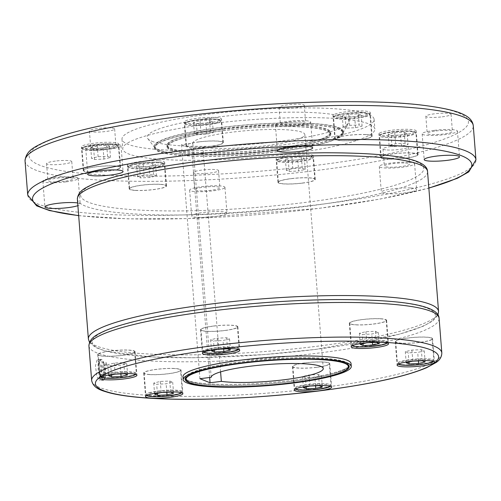 <?xml version="1.0" encoding="UTF-8"?>
<svg xmlns="http://www.w3.org/2000/svg" width="501" height="501" viewBox="0 0 501 501"><rect width="100%" height="100%" fill="white"/><g stroke="black" fill="none" stroke-linecap="round" stroke-linejoin="round"><path stroke-width="0.38" stroke-dasharray="2.5 1.88" d="M286.071 144.476A126.452 18.975 -4.5 0 1 121.987 139.178A126.452 18.975 -4.5 0 1 210.019 114.034A126.452 18.975 -4.5 0 1 374.109 119.332A126.452 18.975 -4.5 0 1 286.071 144.476M210.783 123.728A126.452 18.975 175.5 0 0 122.751 148.872A126.452 18.975 175.5 0 0 286.835 154.17A126.452 18.975 175.5 0 0 374.873 129.026A126.452 18.975 175.5 0 0 210.783 123.728M211.986 307.952A172.112 25.827 175.5 0 0 100.137 349.065A172.112 25.827 175.5 0 0 315.498 349.391A172.112 25.827 175.5 0 0 427.347 308.272A172.112 25.827 175.5 0 0 211.986 307.952M200.431 161.159A172.112 25.827 175.5 0 0 88.583 202.279A172.112 25.827 175.5 0 0 303.944 202.598A172.112 25.827 175.5 0 0 415.792 161.479A172.112 25.827 175.5 0 0 200.431 161.159M101.903 371.485L100.25 363.789L97.138 359.799L95.441 365.836L96.925 376.683L99.743 380.71L101.903 371.485M351.051 363.601A84.3 12.65 -4.5 0 1 292.365 380.359A84.3 12.65 -4.5 0 1 182.971 376.827M220.59 371.88L202.918 147.332L191.645 148.741L181.506 144.676L192.779 143.273A56.2 8.436 -4.5 0 1 231.913 132.183A56.2 8.436 -4.5 0 1 304.84 134.537A56.2 8.436 -4.5 0 1 265.712 145.716A56.2 8.436 -4.5 0 1 202.918 147.332M192.779 143.273L211.197 377.309M151.891 141.244A101.158 15.18 175.5 0 0 259.142 143.536A101.158 15.18 175.5 0 0 348.533 122.833A101.158 15.18 175.5 0 0 344.206 117.265A101.158 15.18 175.5 0 0 227.222 115.956A101.158 15.18 175.5 0 0 147.795 138.633A101.158 15.18 175.5 0 0 151.891 141.244M277.329 150.363A94.839 14.235 175.5 0 0 343.016 132.928A94.839 14.235 175.5 0 0 343.354 131.506A94.839 14.235 175.5 0 0 338.958 127.711A94.839 14.235 175.5 0 0 220.29 127.53A94.839 14.235 175.5 0 0 154.264 146.392A94.839 14.235 175.5 0 0 154.828 147.739A94.839 14.235 175.5 0 0 158.66 150.187A94.839 14.235 175.5 0 0 277.329 150.363M220.402 128.914A94.839 14.235 175.5 0 0 154.371 147.776A94.839 14.235 175.5 0 0 277.441 151.753A94.839 14.235 175.5 0 0 343.467 132.89A94.839 14.235 175.5 0 0 220.402 128.914M277.122 150.281A94.138 14.128 -4.5 0 1 154.966 146.336A94.138 14.128 -4.5 0 1 220.503 127.617A94.138 14.128 -4.5 0 1 342.659 131.563A94.138 14.128 -4.5 0 1 277.122 150.281M277.228 151.665A94.138 14.128 -4.5 0 1 155.072 147.72A94.138 14.128 -4.5 0 1 220.609 129.001A94.138 14.128 -4.5 0 1 342.765 132.947A94.138 14.128 -4.5 0 1 277.228 151.665M224.091 129.051A82.195 12.337 175.5 0 0 166.871 145.396A82.195 12.337 175.5 0 0 273.527 148.841A82.195 12.337 175.5 0 0 330.748 132.502A82.195 12.337 175.5 0 0 224.091 129.051M224.204 130.442A82.195 12.337 175.5 0 0 166.977 146.78A82.195 12.337 175.5 0 0 273.634 150.225A82.195 12.337 175.5 0 0 330.86 133.886A82.195 12.337 175.5 0 0 224.204 130.442M273.314 148.759A81.494 12.231 -4.5 0 1 167.572 145.34A81.494 12.231 -4.5 0 1 224.304 129.139A81.494 12.231 -4.5 0 1 330.053 132.552A81.494 12.231 -4.5 0 1 273.314 148.759M273.427 150.143A81.494 12.231 -4.5 0 1 167.678 146.724A81.494 12.231 -4.5 0 1 224.417 130.523A81.494 12.231 -4.5 0 1 330.159 133.942A81.494 12.231 -4.5 0 1 273.427 150.143M348.471 366.826A82.195 12.337 -4.5 0 1 291.839 381.493A82.195 12.337 -4.5 0 1 186.021 379.614M185.364 378.731A82.195 12.337 -4.5 0 1 185.182 378.048A82.195 12.337 -4.5 0 1 242.403 361.703A82.195 12.337 -4.5 0 1 349.059 365.148A82.195 12.337 -4.5 0 1 348.984 365.855M348.327 364.972A81.494 12.231 175.5 0 0 242.616 361.791A81.494 12.231 175.5 0 0 185.877 377.754M185.884 377.992A81.494 12.231 175.5 0 0 291.626 381.411A81.494 12.231 175.5 0 0 348.358 365.204M135.257 190.418A18.725 2.812 -4.5 0 1 129.189 188.839A18.725 2.812 -4.5 0 1 140.23 185.383A18.725 2.812 -4.5 0 1 160.452 184.324A18.725 2.812 -4.5 0 1 166.52 185.902A18.725 2.812 -4.5 0 1 155.485 189.353A18.725 2.812 -4.5 0 1 135.257 190.418M158.598 160.777A18.725 2.812 175.5 0 0 138.376 161.842A18.725 2.812 175.5 0 0 127.342 165.299A18.725 2.812 175.5 0 0 133.404 166.877A18.725 2.812 175.5 0 0 153.632 165.812A18.725 2.812 175.5 0 0 164.666 162.362A18.725 2.812 175.5 0 0 158.598 160.777M160.145 184.393A18.268 2.743 -4.5 0 1 166.063 185.94A18.268 2.743 -4.5 0 1 155.297 189.309A18.268 2.743 -4.5 0 1 135.564 190.342A18.268 2.743 -4.5 0 1 129.646 188.802A18.268 2.743 -4.5 0 1 140.418 185.433A18.268 2.743 -4.5 0 1 160.145 184.393M302.241 183.141A18.725 2.812 -4.5 0 1 277.949 182.351A18.725 2.812 -4.5 0 1 290.981 178.632A18.725 2.812 -4.5 0 1 315.273 179.414A18.725 2.812 -4.5 0 1 302.241 183.141M289.127 155.091A18.725 2.812 175.5 0 0 276.095 158.811A18.725 2.812 175.5 0 0 300.387 159.594A18.725 2.812 175.5 0 0 313.426 155.874A18.725 2.812 175.5 0 0 289.127 155.091M291.119 178.688A18.268 2.743 -4.5 0 1 314.822 179.452A18.268 2.743 -4.5 0 1 302.103 183.084A18.268 2.743 -4.5 0 1 278.406 182.32A18.268 2.743 -4.5 0 1 291.119 178.688M417.646 155.21A18.725 2.812 -4.5 0 1 397.506 158.955A18.725 2.812 -4.5 0 1 380.754 157.471A18.725 2.812 -4.5 0 1 381.192 156.8A18.725 2.812 -4.5 0 1 401.332 153.055A18.725 2.812 -4.5 0 1 418.084 154.533A18.725 2.812 -4.5 0 1 417.646 155.21M379.338 133.26A18.725 2.812 175.5 0 0 378.9 133.93A18.725 2.812 175.5 0 0 395.652 135.414A18.725 2.812 175.5 0 0 415.792 131.669A18.725 2.812 175.5 0 0 416.231 130.993A18.725 2.812 175.5 0 0 399.479 129.515A18.725 2.812 175.5 0 0 379.338 133.26M381.637 156.782A18.268 2.743 -4.5 0 1 401.288 153.124A18.268 2.743 -4.5 0 1 417.627 154.571A18.268 2.743 -4.5 0 1 417.201 155.229A18.268 2.743 -4.5 0 1 397.55 158.886A18.268 2.743 -4.5 0 1 381.211 157.439A18.268 2.743 -4.5 0 1 381.637 156.782M366.068 134.562A18.725 2.812 -4.5 0 1 372.137 136.14A18.725 2.812 -4.5 0 1 361.096 139.597A18.725 2.812 -4.5 0 1 340.874 140.662A18.725 2.812 -4.5 0 1 334.806 139.078A18.725 2.812 -4.5 0 1 345.847 135.627A18.725 2.812 -4.5 0 1 366.068 134.562M339.02 117.115A18.725 2.812 175.5 0 0 359.242 116.057A18.725 2.812 175.5 0 0 370.283 112.6A18.725 2.812 175.5 0 0 364.214 111.022A18.725 2.812 175.5 0 0 343.993 112.086A18.725 2.812 175.5 0 0 332.952 115.537A18.725 2.812 175.5 0 0 339.02 117.115M341.181 140.587A18.268 2.743 -4.5 0 1 335.263 139.046A18.268 2.743 -4.5 0 1 346.028 135.671A18.268 2.743 -4.5 0 1 365.761 134.637A18.268 2.743 -4.5 0 1 371.679 136.178A18.268 2.743 -4.5 0 1 360.914 139.547A18.268 2.743 -4.5 0 1 341.181 140.587M199.085 141.846A18.725 2.812 -4.5 0 1 223.377 142.628A18.725 2.812 -4.5 0 1 210.345 146.348A18.725 2.812 -4.5 0 1 186.053 145.566A18.725 2.812 -4.5 0 1 199.085 141.846M208.491 122.808A18.725 2.812 175.5 0 0 221.53 119.088A18.725 2.812 175.5 0 0 197.231 118.299A18.725 2.812 175.5 0 0 184.199 122.025A18.725 2.812 175.5 0 0 208.491 122.808M210.207 146.298A18.268 2.743 -4.5 0 1 186.504 145.528A18.268 2.743 -4.5 0 1 199.223 141.896A18.268 2.743 -4.5 0 1 222.926 142.666A18.268 2.743 -4.5 0 1 210.207 146.298M83.68 169.77A18.725 2.812 -4.5 0 1 103.82 166.025A18.725 2.812 -4.5 0 1 120.572 167.509A18.725 2.812 -4.5 0 1 120.134 168.179A18.725 2.812 -4.5 0 1 99.993 171.924A18.725 2.812 -4.5 0 1 83.241 170.446A18.725 2.812 -4.5 0 1 83.68 169.77M118.28 144.639A18.725 2.812 175.5 0 0 118.718 143.962A18.725 2.812 175.5 0 0 101.966 142.484A18.725 2.812 175.5 0 0 81.826 146.229A18.725 2.812 175.5 0 0 81.394 146.906A18.725 2.812 175.5 0 0 98.14 148.384A18.725 2.812 175.5 0 0 118.28 144.639M119.689 168.198A18.268 2.743 -4.5 0 1 100.043 171.856A18.268 2.743 -4.5 0 1 83.698 170.409A18.268 2.743 -4.5 0 1 84.124 169.751A18.268 2.743 -4.5 0 1 103.776 166.1A18.268 2.743 -4.5 0 1 120.115 167.541A18.268 2.743 -4.5 0 1 119.689 168.198M149.755 374.598A18.725 2.812 175.5 0 0 169.977 373.539A18.725 2.812 175.5 0 0 181.018 370.082A18.725 2.812 175.5 0 0 174.949 368.504A18.725 2.812 175.5 0 0 154.728 369.569A18.725 2.812 175.5 0 0 143.687 373.02A18.725 2.812 175.5 0 0 149.755 374.598M174.642 368.579A18.268 2.743 175.5 0 0 154.909 369.613A18.268 2.743 175.5 0 0 144.144 372.982A18.268 2.743 175.5 0 0 150.062 374.523A18.268 2.743 175.5 0 0 169.789 373.489A18.268 2.743 175.5 0 0 180.56 370.12A18.268 2.743 175.5 0 0 174.642 368.579M316.738 367.321A18.725 2.812 175.5 0 0 329.771 363.594A18.725 2.812 175.5 0 0 305.478 362.812A18.725 2.812 175.5 0 0 292.44 366.532A18.725 2.812 175.5 0 0 316.738 367.321M305.616 362.868A18.268 2.743 175.5 0 0 292.897 366.5A18.268 2.743 175.5 0 0 316.601 367.264A18.268 2.743 175.5 0 0 329.314 363.632A18.268 2.743 175.5 0 0 305.616 362.868M432.144 339.39A18.725 2.812 175.5 0 0 432.576 338.72A18.725 2.812 175.5 0 0 415.83 337.236A18.725 2.812 175.5 0 0 395.69 340.981A18.725 2.812 175.5 0 0 395.251 341.657A18.725 2.812 175.5 0 0 412.004 343.135A18.725 2.812 175.5 0 0 432.144 339.39M396.134 340.962A18.268 2.743 175.5 0 0 395.709 341.619A18.268 2.743 175.5 0 0 412.047 343.066A18.268 2.743 175.5 0 0 431.699 339.409A18.268 2.743 175.5 0 0 432.125 338.751A18.268 2.743 175.5 0 0 415.78 337.305A18.268 2.743 175.5 0 0 396.134 340.962M380.566 318.742A18.725 2.812 175.5 0 0 360.338 319.807A18.725 2.812 175.5 0 0 349.303 323.264A18.725 2.812 175.5 0 0 355.372 324.842A18.725 2.812 175.5 0 0 375.593 323.778A18.725 2.812 175.5 0 0 386.628 320.321A18.725 2.812 175.5 0 0 380.566 318.742M355.679 324.767A18.268 2.743 175.5 0 0 375.406 323.727A18.268 2.743 175.5 0 0 386.177 320.358A18.268 2.743 175.5 0 0 380.259 318.818A18.268 2.743 175.5 0 0 360.526 319.857A18.268 2.743 175.5 0 0 349.761 323.226A18.268 2.743 175.5 0 0 355.679 324.767M213.583 326.026A18.725 2.812 175.5 0 0 200.544 329.746A18.725 2.812 175.5 0 0 224.843 330.535A18.725 2.812 175.5 0 0 237.875 326.809A18.725 2.812 175.5 0 0 213.583 326.026M224.705 330.478A18.268 2.743 175.5 0 0 237.418 326.846A18.268 2.743 175.5 0 0 213.72 326.082A18.268 2.743 175.5 0 0 201.001 329.708A18.268 2.743 175.5 0 0 224.705 330.478M98.177 353.95A18.725 2.812 175.5 0 0 97.739 354.627A18.725 2.812 175.5 0 0 114.491 356.111A18.725 2.812 175.5 0 0 134.631 352.366A18.725 2.812 175.5 0 0 135.07 351.689A18.725 2.812 175.5 0 0 118.317 350.205A18.725 2.812 175.5 0 0 98.177 353.95M134.187 352.385A18.268 2.743 175.5 0 0 134.612 351.727A18.268 2.743 175.5 0 0 118.267 350.28A18.268 2.743 175.5 0 0 98.622 353.931A18.268 2.743 175.5 0 0 98.196 354.589A18.268 2.743 175.5 0 0 114.535 356.036A18.268 2.743 175.5 0 0 134.187 352.385M103.939 363.331A10.54 3.025 -97.1 0 1 105.542 374.191A10.54 3.025 -97.1 0 1 103.575 380.234A10.54 3.025 -97.1 0 1 100.613 376.226A10.54 3.025 -97.1 0 1 99.01 365.361A10.54 3.025 -97.1 0 1 100.97 359.323A10.54 3.025 -97.1 0 1 103.939 363.331M106.763 364.584A9.863 2.831 82.9 0 0 106.4 363.425A9.863 2.831 82.9 0 0 106.012 362.386L103.438 362.705A9.863 2.831 -97.1 0 1 103.832 363.745A9.863 2.831 -97.1 0 1 104.189 364.903L106.763 364.584L103.682 376.527L101.108 376.852A9.863 2.831 -97.1 0 1 100.72 375.813A9.863 2.831 -97.1 0 1 100.357 374.654L102.93 374.328A9.863 2.831 82.9 0 0 103.287 375.493A9.863 2.831 82.9 0 0 103.682 376.527M55.361 161.071A12.644 1.898 175.5 0 0 46.555 163.589A12.644 1.898 175.5 0 0 62.963 164.115A12.644 1.898 175.5 0 0 71.768 161.604A12.644 1.898 175.5 0 0 55.361 161.071M64.316 181.287A12.644 1.898 -4.5 0 1 47.908 180.761A12.644 1.898 -4.5 0 1 56.713 178.243A12.644 1.898 -4.5 0 1 73.121 178.776A12.644 1.898 -4.5 0 1 64.316 181.287M65.838 181.894A17.704 2.655 -4.5 0 1 42.867 181.155A17.704 2.655 -4.5 0 1 55.191 177.636A17.704 2.655 -4.5 0 1 78.162 178.375A17.704 2.655 -4.5 0 1 65.838 181.894M193.636 172.106A12.644 1.898 175.5 0 0 193.342 172.563A12.644 1.898 175.5 0 0 204.652 173.565A12.644 1.898 175.5 0 0 218.254 171.035A12.644 1.898 175.5 0 0 218.555 170.578A12.644 1.898 175.5 0 0 207.239 169.576A12.644 1.898 175.5 0 0 193.636 172.106M219.607 188.207A12.644 1.898 -4.5 0 1 206.005 190.737A12.644 1.898 -4.5 0 1 194.689 189.735A12.644 1.898 -4.5 0 1 194.989 189.278A12.644 1.898 -4.5 0 1 208.591 186.748A12.644 1.898 -4.5 0 1 219.901 187.75A12.644 1.898 -4.5 0 1 219.607 188.207M224.529 187.994A17.704 2.655 -4.5 0 1 205.485 191.532A17.704 2.655 -4.5 0 1 189.647 190.13A17.704 2.655 -4.5 0 1 190.061 189.497A17.704 2.655 -4.5 0 1 209.105 185.952A17.704 2.655 -4.5 0 1 224.949 187.355A17.704 2.655 -4.5 0 1 224.529 187.994M226.558 213.752A17.704 2.655 -4.5 0 1 207.514 217.29A17.704 2.655 -4.5 0 1 191.676 215.887A17.704 2.655 -4.5 0 1 192.09 215.255A17.704 2.655 -4.5 0 1 211.134 211.71A17.704 2.655 -4.5 0 1 226.972 213.113A17.704 2.655 -4.5 0 1 226.558 213.752M387.085 149.987A12.644 1.898 175.5 0 0 400.744 149.267A12.644 1.898 175.5 0 0 408.196 146.931A12.644 1.898 175.5 0 0 404.1 145.866A12.644 1.898 175.5 0 0 390.442 146.586A12.644 1.898 175.5 0 0 382.989 148.916A12.644 1.898 175.5 0 0 387.085 149.987M405.453 163.038A12.644 1.898 -4.5 0 1 409.549 164.103A12.644 1.898 -4.5 0 1 402.096 166.438A12.644 1.898 -4.5 0 1 388.438 167.159A12.644 1.898 -4.5 0 1 384.336 166.088A12.644 1.898 -4.5 0 1 391.795 163.758A12.644 1.898 -4.5 0 1 405.453 163.038M408.854 162.218A17.704 2.655 -4.5 0 1 414.59 163.708A17.704 2.655 -4.5 0 1 404.157 166.977A17.704 2.655 -4.5 0 1 385.031 167.979A17.704 2.655 -4.5 0 1 379.295 166.489A17.704 2.655 -4.5 0 1 389.734 163.22A17.704 2.655 -4.5 0 1 408.854 162.218M410.883 187.975A17.704 2.655 -4.5 0 1 416.619 189.466A17.704 2.655 -4.5 0 1 406.186 192.735A17.704 2.655 -4.5 0 1 387.06 193.737A17.704 2.655 -4.5 0 1 381.324 192.246A17.704 2.655 -4.5 0 1 391.757 188.977A17.704 2.655 -4.5 0 1 410.883 187.975M442.258 116.827A12.644 1.898 175.5 0 0 451.063 114.309A12.644 1.898 175.5 0 0 434.655 113.783A12.644 1.898 175.5 0 0 425.85 116.295A12.644 1.898 175.5 0 0 442.258 116.827M436.008 130.955A12.644 1.898 -4.5 0 1 452.416 131.481A12.644 1.898 -4.5 0 1 443.61 133.999A12.644 1.898 -4.5 0 1 427.203 133.466A12.644 1.898 -4.5 0 1 436.008 130.955M434.486 130.341A17.704 2.655 -4.5 0 1 457.457 131.087A17.704 2.655 -4.5 0 1 445.132 134.606A17.704 2.655 -4.5 0 1 422.161 133.861A17.704 2.655 -4.5 0 1 434.486 130.341M303.988 105.786A12.644 1.898 175.5 0 0 304.282 105.335A12.644 1.898 175.5 0 0 292.966 104.333A12.644 1.898 175.5 0 0 279.364 106.863A12.644 1.898 175.5 0 0 279.07 107.32A12.644 1.898 175.5 0 0 290.386 108.316A12.644 1.898 175.5 0 0 303.988 105.786M280.717 124.035A12.644 1.898 -4.5 0 1 294.319 121.505A12.644 1.898 -4.5 0 1 305.635 122.507A12.644 1.898 -4.5 0 1 305.341 122.958A12.644 1.898 -4.5 0 1 291.732 125.488A12.644 1.898 -4.5 0 1 280.422 124.492A12.644 1.898 -4.5 0 1 280.717 124.035M275.794 124.248A17.704 2.655 -4.5 0 1 294.839 120.71A17.704 2.655 -4.5 0 1 310.676 122.106A17.704 2.655 -4.5 0 1 310.263 122.745A17.704 2.655 -4.5 0 1 291.219 126.29A17.704 2.655 -4.5 0 1 275.381 124.887A17.704 2.655 -4.5 0 1 275.794 124.248M110.539 127.912A12.644 1.898 175.5 0 0 96.875 128.632A12.644 1.898 175.5 0 0 89.422 130.961A12.644 1.898 175.5 0 0 93.518 132.032A12.644 1.898 175.5 0 0 107.183 131.312A12.644 1.898 175.5 0 0 114.635 128.976A12.644 1.898 175.5 0 0 110.539 127.912M94.871 149.204A12.644 1.898 -4.5 0 1 90.775 148.133A12.644 1.898 -4.5 0 1 98.227 145.804A12.644 1.898 -4.5 0 1 111.886 145.083A12.644 1.898 -4.5 0 1 115.988 146.148A12.644 1.898 -4.5 0 1 108.529 148.484A12.644 1.898 -4.5 0 1 94.871 149.204M91.47 150.024A17.704 2.655 -4.5 0 1 85.734 148.534A17.704 2.655 -4.5 0 1 96.167 145.265A17.704 2.655 -4.5 0 1 115.293 144.263A17.704 2.655 -4.5 0 1 121.029 145.753A17.704 2.655 -4.5 0 1 110.589 149.022A17.704 2.655 -4.5 0 1 91.47 150.024M77.68 202.986A17.704 2.655 -4.5 0 1 80.191 204.132A17.704 2.655 -4.5 0 1 77.893 205.66M103.018 365.066L104.183 364.922A9.832 2.824 -97.1 0 1 103.488 379.539A9.832 2.824 -97.1 0 1 101.114 376.833L99.943 376.977L103.018 365.066A9.832 2.824 -97.1 0 1 102.323 379.683A9.832 2.824 -97.1 0 1 99.943 376.977M102.93 374.328L106.012 362.386M100.357 374.654L99.192 374.779L102.267 362.868L103.438 362.705M99.192 374.779A9.832 2.824 -97.1 0 1 99.887 360.163A9.832 2.824 -97.1 0 1 102.267 362.868M100.363 374.635A9.832 2.824 -97.1 0 1 101.058 360.019A9.832 2.824 -97.1 0 1 103.431 362.724M108.667 375.725L107.796 364.647L110.727 365.824L120.202 365.411L126.753 363.82L123.822 362.649L114.347 363.062L107.796 364.647M115.217 374.141L114.347 363.062M124.699 373.727L123.822 362.649M127.623 374.905L126.753 363.82M111.454 375.055L110.727 365.824M120.873 373.896L120.202 365.411M218.198 349.253L217.158 338.188L210.608 339.772L213.532 340.943L223.008 340.53L229.558 338.945L226.634 337.774L217.158 338.188M227.504 348.853L226.634 337.774M230.429 350.024L229.558 338.945M223.678 349.015L223.008 340.53M211.478 350.85L210.608 339.772M214.259 350.174L213.532 340.943M376.257 342.365L375.387 331.286L365.912 331.7L359.361 333.284L362.292 334.455L371.767 334.042L378.318 332.457L375.387 331.286M379.188 343.536L378.318 332.457M372.431 342.534L371.767 334.042M363.018 343.692L362.292 334.455M366.951 342.772L365.912 331.7M360.232 344.362L359.361 333.284M425.136 361.929L424.266 350.85L421.335 349.679L411.86 350.093L405.309 351.677L408.24 352.848L417.715 352.435L424.266 350.85M418.379 360.927L417.715 352.435M408.966 362.085L408.24 352.848M406.179 362.755L405.309 351.677M422.205 360.758L421.335 349.679M412.899 361.165L411.86 350.093M315.574 385.808L314.904 377.316L321.454 375.731L318.53 374.56L309.054 374.973L302.504 376.558L305.428 377.729L314.904 377.316M306.155 386.96L305.428 377.729M303.374 387.636L302.504 376.558M309.925 386.052L309.054 374.973M322.325 386.81L321.454 375.731M319.4 385.638L318.53 374.56M157.402 393.448L156.675 384.217L166.15 383.804L172.701 382.219L169.77 381.042L160.295 381.455L153.744 383.046L156.675 384.217M154.621 394.124L153.744 383.046M161.165 392.54L160.295 381.455M170.647 392.126L169.77 381.042M166.82 392.289L166.15 383.804M173.571 393.298L172.701 382.219M90.687 147.231L97.238 145.647L106.713 145.234L109.644 146.405L103.093 147.989L93.612 148.402L90.687 147.231L91.558 158.31L98.108 156.725L107.583 156.312L110.514 157.483L103.964 159.067L94.489 159.481L91.558 158.31M93.612 148.402L94.489 159.481M103.093 147.989L103.964 159.067M109.644 146.405L110.514 157.483M97.238 145.647L98.108 156.725M106.713 145.234L107.583 156.312M200.043 120.766L209.518 120.353L212.449 121.524L205.898 123.108L196.423 123.522L193.492 122.35L200.043 120.766L200.914 131.844L210.395 131.431L213.32 132.602L206.769 134.193L197.294 134.6L194.369 133.429L200.914 131.844M193.492 122.35L194.369 133.429M196.423 123.522L197.294 134.6M205.898 123.108L206.769 134.193M209.518 120.353L210.395 131.431M212.449 121.524L213.32 132.602M358.278 113.871L361.202 115.042L354.652 116.627L345.176 117.04L342.252 115.869L348.802 114.284L358.278 113.871L359.148 124.949L362.079 126.12L355.528 127.705L346.047 128.118L343.122 126.947L349.673 125.363L359.148 124.949M348.802 114.284L349.673 125.363M342.252 115.869L343.122 126.947M345.176 117.04L346.047 128.118M361.202 115.042L362.079 126.12M354.652 116.627L355.528 127.705M407.15 133.435L400.6 135.019L391.124 135.433L388.2 134.262L394.75 132.677L404.226 132.264L407.15 133.435L408.027 144.513L401.476 146.098L391.995 146.511L389.07 145.34L395.621 143.756L405.096 143.342L408.027 144.513M404.226 132.264L405.096 143.342M394.75 132.677L395.621 143.756M388.2 134.262L389.07 145.34M400.6 135.019L401.476 146.098M391.124 135.433L391.995 146.511M297.794 159.9L288.319 160.314L285.388 159.143L291.939 157.558L301.42 157.145L304.345 158.316L297.794 159.9L298.665 170.979L289.19 171.392L286.265 170.221L292.809 168.637L302.291 168.223L305.215 169.394L298.665 170.979M304.345 158.316L305.215 169.394M301.42 157.145L302.291 168.223M291.939 157.558L292.809 168.637M288.319 160.314L289.19 171.392M285.388 159.143L286.265 170.221M139.56 166.795L136.635 165.624L143.186 164.04L152.661 163.627L155.592 164.798L149.041 166.382L139.56 166.795L140.437 177.874L137.506 176.703L144.056 175.118L153.531 174.705L156.462 175.876L149.912 177.46L140.437 177.874M149.041 166.382L149.912 177.46M155.592 164.798L156.462 175.876M152.661 163.627L153.531 174.705M136.635 165.624L137.506 176.703M143.186 164.04L144.056 175.118M181.506 144.676L199.924 378.712M209.65 377.503L191.645 148.741M25.05 161.015A224.805 33.736 175.5 0 0 316.764 170.44A224.805 33.736 175.5 0 0 473.27 125.745M27.73 195.083A224.805 33.736 175.5 0 0 319.444 204.508A224.805 33.736 175.5 0 0 475.95 159.806M78.67 215.555A220.308 33.06 175.5 0 0 318.442 208.397A220.308 33.06 175.5 0 0 428.843 187.994M315.06 165.468A220.308 33.06 -4.5 0 1 39.397 165.061A220.308 33.06 -4.5 0 1 182.558 112.424A220.308 33.06 -4.5 0 1 458.221 112.838A220.308 33.06 -4.5 0 1 315.06 165.468M77.373 199.122A175.626 26.359 175.5 0 0 305.278 206.481A175.626 26.359 175.5 0 0 427.547 171.561M88.383 338.989A175.626 26.359 175.5 0 0 316.281 346.348A175.626 26.359 175.5 0 0 438.557 311.428M88.927 345.909A175.626 26.359 175.5 0 0 316.826 353.274A175.626 26.359 175.5 0 0 439.101 318.354M91.652 380.528A175.626 26.359 175.5 0 0 319.55 387.893A175.626 26.359 175.5 0 0 441.826 352.973M159.594 166.589A18.268 2.743 -4.5 0 1 133.867 168.743A18.268 2.743 -4.5 0 1 127.949 167.202A18.268 2.743 -4.5 0 1 132.715 164.948A18.268 2.743 -4.5 0 1 158.448 162.794A18.268 2.743 -4.5 0 1 164.366 164.334A18.268 2.743 -4.5 0 1 159.594 166.589M133.091 164.416A17.704 2.655 -4.5 0 1 158.022 162.33A17.704 2.655 -4.5 0 1 159.136 166.006A17.704 2.655 -4.5 0 1 134.199 168.098A17.704 2.655 -4.5 0 1 133.091 164.416M312.273 157.114A18.268 2.743 -4.5 0 1 313.119 157.846A18.268 2.743 -4.5 0 1 300.406 161.479A18.268 2.743 -4.5 0 1 277.548 161.447A18.268 2.743 -4.5 0 1 276.702 160.715A18.268 2.743 -4.5 0 1 289.421 157.082A18.268 2.743 -4.5 0 1 312.273 157.114M278.042 160.827A17.704 2.655 -4.5 0 1 289.547 156.594A17.704 2.655 -4.5 0 1 311.697 156.631A17.704 2.655 -4.5 0 1 300.193 160.859A17.704 2.655 -4.5 0 1 278.042 160.827M401.645 131.412A18.268 2.743 -4.5 0 1 415.93 132.965A18.268 2.743 -4.5 0 1 415.504 133.623A18.268 2.743 -4.5 0 1 393.792 137.387A18.268 2.743 -4.5 0 1 379.507 135.834A18.268 2.743 -4.5 0 1 379.94 135.176A18.268 2.743 -4.5 0 1 401.645 131.412M393.874 136.742A17.704 2.655 -4.5 0 1 380.441 134.6A17.704 2.655 -4.5 0 1 401.476 130.955A17.704 2.655 -4.5 0 1 414.909 133.097A17.704 2.655 -4.5 0 1 393.874 136.742M338.332 115.186A18.268 2.743 -4.5 0 1 364.058 113.032A18.268 2.743 -4.5 0 1 369.982 114.572A18.268 2.743 -4.5 0 1 365.21 116.827A18.268 2.743 -4.5 0 1 339.484 118.981A18.268 2.743 -4.5 0 1 333.56 117.441A18.268 2.743 -4.5 0 1 338.332 115.186M364.753 116.251A17.704 2.655 -4.5 0 1 339.816 118.336A17.704 2.655 -4.5 0 1 338.701 114.66A17.704 2.655 -4.5 0 1 363.638 112.568A17.704 2.655 -4.5 0 1 364.753 116.251M185.652 124.655A18.268 2.743 -4.5 0 1 184.806 123.929A18.268 2.743 -4.5 0 1 197.526 120.296A18.268 2.743 -4.5 0 1 220.377 120.328A18.268 2.743 -4.5 0 1 221.223 121.06A18.268 2.743 -4.5 0 1 208.51 124.693A18.268 2.743 -4.5 0 1 185.652 124.655M219.801 119.839A17.704 2.655 -4.5 0 1 208.297 124.073A17.704 2.655 -4.5 0 1 186.147 124.035A17.704 2.655 -4.5 0 1 197.651 119.808A17.704 2.655 -4.5 0 1 219.801 119.839M96.286 150.363A18.268 2.743 -4.5 0 1 82.001 148.803A18.268 2.743 -4.5 0 1 82.427 148.146A18.268 2.743 -4.5 0 1 104.133 144.388A18.268 2.743 -4.5 0 1 118.418 145.941A18.268 2.743 -4.5 0 1 117.992 146.599A18.268 2.743 -4.5 0 1 96.286 150.363M103.97 143.925A17.704 2.655 -4.5 0 1 117.397 146.067A17.704 2.655 -4.5 0 1 96.361 149.711A17.704 2.655 -4.5 0 1 82.928 147.57A17.704 2.655 -4.5 0 1 103.97 143.925M150.613 392.333A18.268 2.743 175.5 0 0 145.841 394.588A18.268 2.743 175.5 0 0 151.759 396.128A18.268 2.743 175.5 0 0 177.492 393.974A18.268 2.743 175.5 0 0 182.258 391.719A18.268 2.743 175.5 0 0 176.339 390.179A18.268 2.743 175.5 0 0 150.613 392.333M181.581 392.728A17.704 2.655 175.5 0 0 171.593 390.717A17.704 2.655 175.5 0 0 151.07 392.909A17.704 2.655 175.5 0 0 146.674 395.477M295.446 388.832A18.268 2.743 175.5 0 0 318.298 388.87A18.268 2.743 175.5 0 0 331.017 385.238A18.268 2.743 175.5 0 0 330.172 384.505A18.268 2.743 175.5 0 0 307.313 384.467A18.268 2.743 175.5 0 0 294.601 388.1A18.268 2.743 175.5 0 0 295.446 388.832M330.334 386.24A17.704 2.655 175.5 0 0 329.677 385.125A17.704 2.655 175.5 0 0 308.766 384.943A17.704 2.655 175.5 0 0 295.427 388.989M411.69 364.778A18.268 2.743 175.5 0 0 433.396 361.014A18.268 2.743 175.5 0 0 433.822 360.357A18.268 2.743 175.5 0 0 419.537 358.804A18.268 2.743 175.5 0 0 397.832 362.567A18.268 2.743 175.5 0 0 397.406 363.225A18.268 2.743 175.5 0 0 411.69 364.778M433.146 361.365A17.704 2.655 175.5 0 0 419.462 359.449A17.704 2.655 175.5 0 0 398.239 364.108M383.102 344.218A18.268 2.743 175.5 0 0 387.874 341.964A18.268 2.743 175.5 0 0 381.956 340.423A18.268 2.743 175.5 0 0 356.23 342.571A18.268 2.743 175.5 0 0 351.458 344.826A18.268 2.743 175.5 0 0 357.376 346.366A18.268 2.743 175.5 0 0 383.102 344.218M387.198 342.966A17.704 2.655 175.5 0 0 381.624 341.068A17.704 2.655 175.5 0 0 356.687 343.154A17.704 2.655 175.5 0 0 352.284 345.715M238.276 347.719A18.268 2.743 175.5 0 0 215.417 347.681A18.268 2.743 175.5 0 0 202.705 351.314A18.268 2.743 175.5 0 0 203.55 352.046A18.268 2.743 175.5 0 0 226.402 352.078A18.268 2.743 175.5 0 0 239.121 348.445A18.268 2.743 175.5 0 0 238.276 347.719M238.438 349.454A17.704 2.655 175.5 0 0 237.781 348.339A17.704 2.655 175.5 0 0 215.63 348.301A17.704 2.655 175.5 0 0 203.531 352.203M122.025 371.773A18.268 2.743 175.5 0 0 100.319 375.537A18.268 2.743 175.5 0 0 99.893 376.195A18.268 2.743 175.5 0 0 114.178 377.748A18.268 2.743 175.5 0 0 135.884 373.984A18.268 2.743 175.5 0 0 136.31 373.326A18.268 2.743 175.5 0 0 122.025 371.773M135.633 374.335A17.704 2.655 175.5 0 0 121.95 372.418A17.704 2.655 175.5 0 0 100.914 376.063A17.704 2.655 175.5 0 0 100.726 377.084M121.987 139.178L122.751 148.872M78.682 215.693L127.354 218.843L187.236 218.605L318.649 208.429L379.796 199.129L428.85 188.132M89.491 342.383L95.547 347.5L106.093 351.27L150.3 356.906L193.511 357.758L264.428 354.564L315.661 349.41L399.115 334.28L423.307 326.189L432.783 320.978L437.993 314.954M343.016 132.928L348.533 122.833M154.264 146.392L154.371 147.776M154.966 146.336L155.072 147.72M166.871 145.396L166.977 146.78M167.572 145.34L167.678 146.724M185.182 378.048L185.289 379.432M129.189 188.839L127.342 165.299M166.063 185.94L164.366 164.334C164.121 163.99 165.624 162.65 155.31 162.224C147.119 162.211 139.685 162.95 132.997 164.422C124.993 167.046 129.195 166.413 127.949 167.202L129.646 188.802M277.949 182.351L276.095 158.811M314.822 179.452L313.119 157.846L311.948 156.663C311.227 155.535 295.615 155.241 285.532 157.176C273.126 159.9 277.867 160.195 276.702 160.715L278.406 182.32M380.754 157.471L378.9 133.93M417.627 154.571L415.93 132.965C415.655 132.308 417.026 130.705 401.495 130.943C390.016 131.707 382.908 132.953 380.165 134.694L379.507 135.834L381.211 157.439M372.137 136.14L370.283 112.6M335.263 139.046L333.56 117.441C334.95 116.645 330.297 117.447 338.613 114.666C345.302 113.188 352.735 112.456 360.92 112.462C371.241 112.894 369.738 114.228 369.982 114.572L371.679 136.178M223.377 142.628L221.53 119.088M186.504 145.528L184.806 123.929C185.733 123.29 182.289 123.246 191.038 120.885C200.594 118.555 219.332 118.568 220.052 119.871L221.223 121.06L222.926 142.666M120.572 167.509L118.718 143.962M83.698 170.409L82.001 148.803C79.659 147.551 91.683 144.2 103.989 143.919C119.514 143.681 118.142 145.284 118.418 145.941L120.115 167.541M181.018 370.082L182.865 393.623M144.144 372.982L145.841 394.588L146.536 395.546M181.725 392.771L182.258 391.719L180.56 370.12M329.771 363.594L331.624 387.141M292.897 366.5L294.601 388.1L295.772 389.29M432.576 338.72L434.43 362.261M395.709 341.619L397.406 363.225L398.101 364.177M349.303 323.264L351.157 346.805M386.177 320.358L387.874 341.964L387.336 343.016M349.761 323.226L351.458 344.826L352.153 345.784M200.544 329.746L202.398 353.286M237.418 326.846L239.121 348.445L238.582 349.498M97.739 354.627L99.593 378.167M134.612 351.727L136.31 373.326L135.777 374.379M103.575 380.234L99.743 380.71M46.555 163.589L47.908 180.761M42.867 181.155L44.896 206.913M193.342 172.563L194.689 189.735M189.647 190.13L191.676 215.887M408.196 146.931L409.549 164.103M414.59 163.708L416.619 189.466M451.063 114.309L452.416 131.481M457.457 131.087L459.486 156.844M304.282 105.335L305.635 122.507M310.676 122.106L312.705 147.864M89.422 130.961L90.775 148.133M85.734 148.534L87.756 174.292M121.029 145.753L123.058 171.511M114.635 128.976L115.988 146.148M275.381 124.887L277.404 150.644M279.07 107.32L280.422 124.492M422.161 133.861L424.19 159.619M425.85 116.295L427.203 133.466M379.295 166.489L381.324 192.246M382.989 148.916L384.336 166.088M224.949 187.355L226.972 213.113M218.555 170.578L219.901 187.75M78.162 178.375L80.191 204.132M71.768 161.604L73.121 178.776M103.488 379.539L102.323 379.683M101.058 360.019L99.887 360.163M100.97 359.323L97.138 359.799M100.588 377.147L99.893 376.195L98.196 354.589M135.07 351.689L136.917 375.23M203.876 352.504L202.705 351.314L201.001 329.708M237.875 326.809L239.728 350.349M386.628 320.321L388.482 343.868M433.29 361.409L433.822 360.357L432.125 338.751M395.251 341.657L397.105 365.198M330.478 386.29L331.017 385.238L329.314 363.632M292.44 366.532L294.294 390.079M143.687 373.02L145.541 396.56M83.241 170.446L81.394 146.906M186.053 145.566L184.199 122.025M334.806 139.078L332.952 115.537M418.084 154.533L416.231 130.993M315.273 179.414L313.426 155.874M166.52 185.902L164.666 162.362M349.059 365.148L349.172 366.532M330.053 132.552L330.159 133.942M330.748 132.502L330.86 133.886M342.659 131.563L342.765 132.947M343.354 131.506L343.467 132.89M154.828 147.739L147.795 138.633M304.84 134.537L323.258 368.573M374.109 119.332L374.873 129.026"/><path stroke-width="0.75" d="M183.191 379.595L182.971 376.827A84.3 12.65 -4.5 0 1 241.664 360.062A84.3 12.65 -4.5 0 1 351.051 363.601L351.27 366.369A84.3 12.65 175.5 0 0 241.877 362.837A84.3 12.65 175.5 0 0 183.191 379.595A84.3 12.65 175.5 0 0 292.578 383.133A84.3 12.65 175.5 0 0 351.27 366.369M221.342 381.367L210.063 382.77L199.924 378.712L211.197 377.309A56.2 8.436 -4.5 0 1 250.331 366.218A56.2 8.436 -4.5 0 1 323.258 368.573A56.2 8.436 -4.5 0 1 284.13 379.752A56.2 8.436 -4.5 0 1 221.342 381.367L220.59 371.88M186.021 379.614A82.195 12.337 -4.5 0 1 185.364 378.731M291.945 382.877A82.195 12.337 -4.5 0 1 185.289 379.432A82.195 12.337 -4.5 0 1 242.515 363.087A82.195 12.337 -4.5 0 1 349.172 366.532A82.195 12.337 -4.5 0 1 291.945 382.877M185.877 377.754A81.494 12.231 175.5 0 0 185.884 377.992L185.99 379.376A81.494 12.231 175.5 0 0 291.732 382.795A81.494 12.231 175.5 0 0 348.471 366.588A81.494 12.231 175.5 0 0 242.722 363.175A81.494 12.231 175.5 0 0 185.99 379.376M176.803 392.045A18.725 2.812 -4.5 0 1 182.865 393.623A18.725 2.812 -4.5 0 1 171.83 397.08A18.725 2.812 -4.5 0 1 151.609 398.145A18.725 2.812 -4.5 0 1 145.541 396.56A18.725 2.812 -4.5 0 1 156.575 393.11A18.725 2.812 -4.5 0 1 176.803 392.045M307.332 386.352A18.725 2.812 -4.5 0 1 331.624 387.141A18.725 2.812 -4.5 0 1 318.592 390.861A18.725 2.812 -4.5 0 1 294.294 390.079A18.725 2.812 -4.5 0 1 307.332 386.352M397.543 364.521A18.725 2.812 -4.5 0 1 417.684 360.776A18.725 2.812 -4.5 0 1 434.43 362.261A18.725 2.812 -4.5 0 1 433.991 362.931A18.725 2.812 -4.5 0 1 413.851 366.676A18.725 2.812 -4.5 0 1 397.105 365.198A18.725 2.812 -4.5 0 1 397.543 364.521M357.226 348.383A18.725 2.812 -4.5 0 1 351.157 346.805A18.725 2.812 -4.5 0 1 362.192 343.348A18.725 2.812 -4.5 0 1 382.413 342.283A18.725 2.812 -4.5 0 1 388.482 343.868A18.725 2.812 -4.5 0 1 377.447 347.318A18.725 2.812 -4.5 0 1 357.226 348.383M226.696 354.075A18.725 2.812 -4.5 0 1 202.398 353.286A18.725 2.812 -4.5 0 1 215.436 349.566A18.725 2.812 -4.5 0 1 239.728 350.349A18.725 2.812 -4.5 0 1 226.696 354.075M136.485 375.907A18.725 2.812 -4.5 0 1 116.345 379.652A18.725 2.812 -4.5 0 1 99.593 378.167A18.725 2.812 -4.5 0 1 100.031 377.497A18.725 2.812 -4.5 0 1 120.171 373.746A18.725 2.812 -4.5 0 1 136.917 375.23A18.725 2.812 -4.5 0 1 136.485 375.907M77.893 205.66A17.704 2.655 -4.5 0 1 67.867 207.652A17.704 2.655 -4.5 0 1 44.896 206.913A17.704 2.655 -4.5 0 1 57.22 203.393A17.704 2.655 -4.5 0 1 77.68 202.986M436.515 156.099A17.704 2.655 -4.5 0 1 459.486 156.844A17.704 2.655 -4.5 0 1 447.161 160.364A17.704 2.655 -4.5 0 1 424.19 159.619A17.704 2.655 -4.5 0 1 436.515 156.099M277.817 150.006A17.704 2.655 -4.5 0 1 296.861 146.467A17.704 2.655 -4.5 0 1 312.705 147.864A17.704 2.655 -4.5 0 1 312.292 148.503A17.704 2.655 -4.5 0 1 293.248 152.047A17.704 2.655 -4.5 0 1 277.404 150.644A17.704 2.655 -4.5 0 1 277.817 150.006M93.493 175.782A17.704 2.655 -4.5 0 1 87.756 174.292A17.704 2.655 -4.5 0 1 98.196 171.023A17.704 2.655 -4.5 0 1 117.322 170.021A17.704 2.655 -4.5 0 1 123.058 171.511A17.704 2.655 -4.5 0 1 112.619 174.78A17.704 2.655 -4.5 0 1 93.493 175.782M115.149 374.159L108.667 375.725L111.598 376.902L111.454 375.055M111.598 376.902L121.073 376.489L127.623 374.905L124.699 373.727L115.387 374.134M121.073 376.489L120.873 373.896M217.96 349.278L211.478 350.85L214.403 352.021L223.884 351.608L230.429 350.024L227.504 348.853L218.198 349.253M223.884 351.608L223.678 349.015M214.403 352.021L214.259 350.174M366.713 342.797L360.232 344.362L363.162 345.533L372.638 345.12L379.188 343.536L376.257 342.365L366.951 342.772M372.638 345.12L372.431 342.534M363.162 345.533L363.018 343.692M412.661 361.19L406.179 362.755L409.11 363.926L418.585 363.513L425.136 361.929L422.205 360.758L412.899 361.165M418.585 363.513L418.379 360.927M409.11 363.926L408.966 362.085M309.856 386.071L303.374 387.636L306.299 388.807L315.78 388.394L315.574 385.808M306.299 388.807L306.155 386.96M315.78 388.394L322.325 386.81L319.4 385.638L310.094 386.046M161.097 392.552L154.621 394.124L157.546 395.295L157.402 393.448M157.546 395.295L167.021 394.882L173.571 393.298L170.647 392.126L161.335 392.527M167.021 394.882L166.82 392.289M348.471 366.588L348.358 365.204A81.494 12.231 175.5 0 0 348.327 364.972M348.984 365.855A82.195 12.337 -4.5 0 1 348.471 366.826M210.063 382.77L209.65 377.503M25.05 161.015C25.808 150.319 35.753 146.555 43.286 142.691C51.14 139.134 61.322 135.639 73.854 132.22C102.361 124.517 138.526 117.91 182.351 112.399C266.137 101.778 364.427 98.622 419.694 104.841C455.221 109.168 472.067 114.46 473.27 125.745A224.805 33.736 175.5 0 0 462.849 116.739A224.805 33.736 175.5 0 0 181.556 116.32A224.805 33.736 175.5 0 0 25.05 161.015L27.73 195.083L36.648 205.848L49.474 210.564L78.682 215.693M428.85 188.132L457.3 178.318L468.792 171.868L475.95 159.806A224.805 33.736 175.5 0 0 465.529 150.801A224.805 33.736 175.5 0 0 184.236 150.381A224.805 33.736 175.5 0 0 27.73 195.083M428.843 187.994A220.308 33.06 175.5 0 0 461.603 155.767A220.308 33.06 175.5 0 0 185.94 155.354A220.308 33.06 175.5 0 0 78.67 215.555M77.373 199.122C77.981 190.649 85.984 187.656 92.265 184.518C98.309 181.832 106.055 179.201 115.506 176.621C137.775 170.603 166.031 165.443 200.268 161.134C242.459 155.961 283.704 153.174 324.009 152.774C387.392 152.767 427.284 157.909 427.547 171.561A175.626 26.359 175.5 0 0 419.406 164.522A175.626 26.359 175.5 0 0 199.649 164.196A175.626 26.359 175.5 0 0 77.373 199.122L88.383 338.989L89.491 342.383M437.993 314.954L438.557 311.428A175.626 26.359 175.5 0 0 430.415 304.395A175.626 26.359 175.5 0 0 210.658 304.063A175.626 26.359 175.5 0 0 88.383 338.989M211.203 310.989A175.626 26.359 175.5 0 0 88.927 345.909C89.535 337.442 97.538 334.443 103.813 331.305C109.863 328.625 117.61 325.994 127.054 323.414C149.329 317.396 177.579 312.229 211.823 307.927C254.013 302.748 295.258 299.967 335.564 299.567C398.94 299.56 438.838 304.696 439.101 318.354A175.626 26.359 175.5 0 0 430.96 311.315A175.626 26.359 175.5 0 0 211.203 310.989M213.927 345.609A175.626 26.359 175.5 0 0 91.652 380.528C93.512 388.751 101.916 390.567 109.362 392.815C119.983 395.527 134.719 397.406 153.569 398.452C197.807 400.988 262.756 398.038 318.93 390.955C368.98 384.58 404.864 376.84 426.576 367.734L436.052 362.524C439.79 360.1 441.719 356.919 441.826 352.973A175.626 26.359 175.5 0 0 433.684 345.934A175.626 26.359 175.5 0 0 213.927 345.609M215.255 349.491A172.112 25.827 175.5 0 0 103.406 390.611A172.112 25.827 175.5 0 0 318.768 390.93A172.112 25.827 175.5 0 0 430.616 349.817A172.112 25.827 175.5 0 0 215.255 349.491M146.674 395.477A17.704 2.655 175.5 0 0 152.185 396.592A17.704 2.655 175.5 0 0 177.122 394.506A17.704 2.655 175.5 0 0 181.581 392.728M295.427 388.989A17.704 2.655 175.5 0 0 296.022 389.321A17.704 2.655 175.5 0 0 318.173 389.352A17.704 2.655 175.5 0 0 330.334 386.24M398.239 364.108A17.704 2.655 175.5 0 0 411.853 365.235A17.704 2.655 175.5 0 0 432.895 361.59A17.704 2.655 175.5 0 0 433.146 361.365M352.284 345.715A17.704 2.655 175.5 0 0 364.659 346.892A17.704 2.655 175.5 0 0 382.733 344.744A17.704 2.655 175.5 0 0 387.198 342.966M203.531 352.203A17.704 2.655 175.5 0 0 204.126 352.535A17.704 2.655 175.5 0 0 222.45 352.973A17.704 2.655 175.5 0 0 238.438 349.454M100.726 377.084A17.704 2.655 175.5 0 0 114.341 378.211A17.704 2.655 175.5 0 0 135.633 374.335M88.927 345.909L91.652 380.528M146.536 395.546L149.43 396.341L154.897 396.698L164.328 396.36L177.21 394.5L181.725 392.771M295.296 389.058L298.126 389.847L303.819 390.216L313.138 389.872L324.786 388.281L330.478 386.29M398.101 364.177L403.963 365.248L416.625 364.935L425.023 363.889L430.584 362.636L433.29 361.409M352.153 345.784L355.021 346.579L360.739 346.942L369.782 346.617L382.82 344.738L387.336 343.016M203.4 352.272L206.23 353.055L211.923 353.43L221.242 353.086L232.89 351.489L238.582 349.498M100.588 377.147L106.437 378.224L119.113 377.911L127.511 376.865L133.072 375.612L135.777 374.379M439.101 318.354L441.826 352.973M427.547 171.561L438.557 311.428M473.27 125.745L475.95 159.806"/></g></svg>

